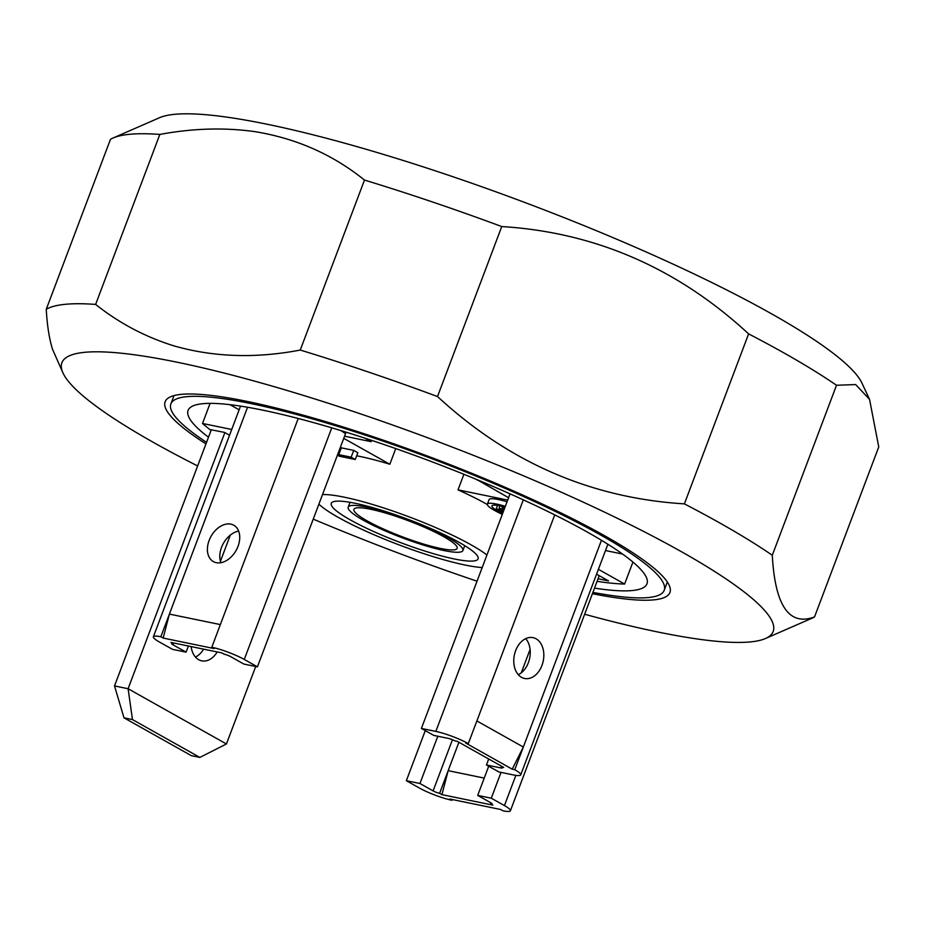 <?xml version="1.0" encoding="UTF-8"?>
<svg xmlns="http://www.w3.org/2000/svg" width="925" height="925" viewBox="0 0 925 925"><rect width="100%" height="100%" fill="white"/><g stroke="black" fill="none" stroke-linecap="round" stroke-linejoin="round"><path stroke-width="1.39" d="M238.638 531.089A20.847 14.372 -60.7 0 0 221.526 547.392A20.847 14.372 -60.7 0 0 220.89 562.689M238.002 546.386A20.847 14.372 -60.7 0 0 233.782 525.227A20.847 14.372 -60.7 0 0 209.131 540.431A20.847 14.372 -60.7 0 0 213.363 561.591A20.847 14.372 -60.7 0 0 238.002 546.386M298.232 418.482L220.347 624.583L169.402 614.096L247.553 407.254M220.347 624.583L211.79 647.257L214.114 648.552L163.158 638.065L169.402 614.096L160.834 636.758A24.524 3.816 -159.3 0 0 153.377 636.782A24.524 3.816 -159.3 0 0 159.343 641.962L172.501 649.35L186.087 652.148L172.929 644.76A4.902 0.763 20.7 0 1 171.738 643.719A4.902 0.763 20.7 0 1 173.229 643.719L170.905 642.413L221.85 652.911L224.174 654.206A4.902 0.763 20.7 0 1 230.672 656.646L243.83 664.046L257.416 666.844L244.258 659.444L331.774 427.836M211.79 647.257A24.524 3.816 20.7 0 1 244.258 659.444M160.834 636.758L163.158 638.065M257.416 666.844L345.684 433.258M173.229 643.719L173.518 642.956M230.325 535.089L220.427 561.29M188.411 646.02L186.087 652.148M197.638 465.946A380.187 59.119 20.7 0 1 65.872 377.978A380.187 59.119 20.7 0 1 63.039 373.11A380.187 59.119 20.7 0 1 177.484 362.288A380.187 59.119 20.7 0 1 595.827 508.01A380.187 59.119 20.7 0 1 765.449 638.528A380.187 59.119 20.7 0 1 657.582 631.948A380.187 59.119 20.7 0 1 584.658 614.246M765.449 638.528L811.977 618.224A416.978 64.843 -159.3 0 0 814.52 616.94C789.164 626.341 775.081 605.782 772.282 555.254A416.978 64.843 -159.3 0 0 684.384 503.871C590.982 498.101 508.692 462.327 437.513 396.547A416.978 64.843 -159.3 0 0 300.255 350.055C255.658 358.599 213.525 357.2 173.854 345.846C145.156 336.897 119.082 323.079 95.622 304.417A416.978 64.843 -159.3 0 0 46.25 309.297C47.14 325.334 49.233 338.642 52.517 349.245L63.039 373.11M592.416 593.711A269.811 41.96 -159.3 0 0 669.931 592.486A269.811 41.96 -159.3 0 0 526.383 496.702A269.811 41.96 -159.3 0 0 247.183 401.427A269.811 41.96 -159.3 0 0 165.147 401.751A269.811 41.96 -159.3 0 0 205.974 443.896M772.282 555.254L836.512 385.262L855.671 384.557L869.546 399.392L861.961 383.135A380.187 59.119 -159.3 0 0 634.978 247.067A380.187 59.119 -159.3 0 0 267.418 124.297A380.187 59.119 -159.3 0 0 159.551 117.706L113.023 138.022A416.978 64.843 -159.3 0 0 110.48 139.305L46.25 309.297M95.622 304.417L159.852 134.426A416.978 64.843 -159.3 0 0 113.023 138.022M159.852 134.426C192.758 128.309 224.405 127.373 254.803 131.627C296.197 138.345 332.757 154.487 364.485 180.063L300.255 350.055M206.552 442.358A263.683 41.001 20.7 0 1 170.882 403.913A263.683 41.001 20.7 0 1 251.057 403.601A263.683 41.001 20.7 0 1 523.908 496.713A263.683 41.001 20.7 0 1 664.196 590.323A263.683 41.001 20.7 0 1 592.913 592.382M597.099 581.328A245.287 38.145 -159.3 0 0 624.618 584.045L632.931 562.053M208.495 437.224A245.287 38.145 20.7 0 1 188.087 410.411A245.287 38.145 20.7 0 1 262.665 410.133A245.287 38.145 20.7 0 1 516.485 496.737A245.287 38.145 20.7 0 1 646.98 583.814A245.287 38.145 20.7 0 1 594.521 588.127M482.179 567.568A95.657 14.881 20.7 0 1 465.09 565.036A95.657 14.881 20.7 0 1 318.882 504.183M322.513 494.574A95.657 14.881 20.7 0 1 344.285 497.188A95.657 14.881 20.7 0 1 486.932 555.012M356.68 455.794A95.657 14.881 20.7 0 1 359.709 456.395A95.657 14.881 20.7 0 1 389.83 464.246L343.753 438.369M507.05 501.766A30.664 4.764 -159.3 0 0 498.402 499.558A30.664 4.764 -159.3 0 0 489.082 499.592L487.371 504.125A30.664 4.764 20.7 0 1 496.69 504.09A30.664 4.764 20.7 0 1 505.328 506.31M502.287 514.369A30.664 4.764 20.7 0 1 487.371 504.125M355.131 503.281A78.486 12.21 20.7 0 1 436.357 530.996A78.486 12.21 20.7 0 1 478.109 558.862A78.486 12.21 20.7 0 1 454.244 558.954A78.486 12.21 20.7 0 1 373.029 531.239A78.486 12.21 20.7 0 1 331.266 503.373A78.486 12.21 20.7 0 1 355.131 503.281M502.587 513.56A25.75 4.001 20.7 0 1 491.95 505.859A25.75 4.001 20.7 0 1 499.789 505.825A25.75 4.001 20.7 0 1 505.027 507.108M444.266 550.595A61.316 9.539 20.7 0 1 380.811 528.938A61.316 9.539 20.7 0 1 348.182 507.178A61.316 9.539 20.7 0 1 366.832 507.097A61.316 9.539 20.7 0 1 430.287 528.753A61.316 9.539 20.7 0 1 462.905 550.525A61.316 9.539 20.7 0 1 444.266 550.595M370.705 509.27A55.188 8.579 20.7 0 1 424.055 527.1A55.188 8.579 20.7 0 1 457.008 546.848A55.188 8.579 20.7 0 1 440.392 548.421A55.188 8.579 20.7 0 1 379.666 527.262A55.188 8.579 20.7 0 1 355.038 508.322A55.188 8.579 20.7 0 1 370.705 509.27M502.911 512.716L496.193 508.947L499.581 509.64L503.281 511.722M503.663 510.727L499.107 508.172L504.044 509.733M504.414 508.727L502.032 507.397L504.715 507.941M499.581 509.64L499.962 508.646M496.193 508.947L497.523 505.42M502.506 508.866L502.888 507.871M499.107 508.172L499.986 505.871M502.032 507.397L502.402 506.426M340.527 446.925L341.337 447.839L353.72 450.394L351.153 457.193L355.269 459.505L339.348 456.222L337.417 455.135M351.153 457.193L338.77 454.637L337.949 453.724M211.293 429.813L224.486 432.403L229.539 435.236M622.548 554.052L605.493 550.537M487.325 504.518A95.657 14.881 -159.3 0 0 458.014 489.857L463.899 474.282M458.014 489.857L507.686 500.09M508.577 497.719L477.15 479.717M477.046 480.006L478.676 480.341M355.269 459.505L357.848 452.707L353.72 450.394M341.337 447.839L338.77 454.637M340.92 430.587L345.545 433.64M389.83 464.246L395.75 448.59M344.574 436.195L371.133 441.664L371.63 440.358M371.133 441.664L364.843 438.126M229.967 404.664L239.147 409.821M210.102 403.358L202.506 423.465A245.287 38.145 -159.3 0 0 211.062 430.426M231.713 429.478L202.506 423.465M596.567 574.171L608.569 580.912L598.07 578.749M624.618 584.045L598.394 569.314M437.513 396.547L501.755 226.556A416.978 64.843 -159.3 0 0 364.485 180.063M501.755 226.556C595.157 232.337 677.447 268.111 748.614 333.879L684.384 503.871M836.512 385.262A416.978 64.843 -159.3 0 0 748.614 333.879M869.546 399.392L878.75 446.948L814.52 616.94M477.034 581.189A380.187 59.119 20.7 0 1 313.24 519.122M452.279 799.524L451.99 800.287L449.666 798.992L500.622 809.479L502.946 810.786A24.524 3.816 -159.3 0 0 510.403 810.763A24.524 3.816 -159.3 0 0 504.437 805.582L491.279 798.194L477.693 795.396L490.851 802.784A4.902 0.763 20.7 0 1 492.042 803.825A4.902 0.763 20.7 0 1 490.551 803.825L492.875 805.132L441.93 794.633L439.606 793.338A4.902 0.763 20.7 0 1 433.108 790.898L452.441 739.734M451.99 800.287A24.524 3.816 20.7 0 1 419.522 788.1L406.353 780.7L419.95 783.498L433.108 790.898M441.93 794.633L448.163 770.664L484.226 778.098M501.026 772.375L491.279 798.194M406.353 780.7L425.28 730.623M490.551 803.825L490.932 802.831M458.904 742.255L439.606 793.338M488.701 766.235L477.693 795.396M419.95 783.498L437.814 736.219M255.716 666.497L226.44 743.978L128.101 688.732L224.879 432.611M191.117 646.575A20.847 14.742 101.6 0 0 201.754 660.843A20.847 14.742 101.6 0 0 217.167 651.94M211.339 429.686L114.515 685.934L128.101 688.732L132.472 719.581L123.985 717.823L114.515 685.934M226.44 743.978L199.846 757.413L132.472 719.581M195.452 657.051A20.847 14.742 101.6 0 0 203.581 649.142M123.985 717.823L191.348 755.667L199.846 757.413M518.289 674.683A20.847 14.742 101.6 0 0 528.372 662.658A20.847 14.742 101.6 0 0 525.712 638.643M515.63 650.668A20.847 14.742 -78.4 0 1 532.997 637.637A20.847 14.742 -78.4 0 1 541.957 665.457A20.847 14.742 -78.4 0 1 524.579 678.476A20.847 14.742 -78.4 0 1 515.63 650.668M448.22 738.37A4.902 0.763 20.7 0 1 454.718 740.809L457.262 741.33L503.72 767.426L501.177 766.906A4.902 0.763 20.7 0 1 502.368 767.935A4.902 0.763 20.7 0 1 500.876 767.947L486.446 764.975L498.829 771.924L513.271 774.907A24.524 3.816 -159.3 0 0 520.729 774.872A24.524 3.816 -159.3 0 0 514.762 769.704L512.219 769.172L465.761 743.076L468.304 743.607A24.524 3.816 -159.3 0 0 435.837 731.409L421.395 728.438L433.79 735.398L448.22 738.37M501.454 766.154L501.177 766.906M601.447 540.281L523.33 747.03L476.872 720.945L554.734 514.878M530.083 649.466L521.261 672.81M488.701 758.986L486.446 764.975M468.304 743.607L476.872 720.945M514.762 769.704L523.33 747.03L512.219 769.172M421.395 728.438L510.045 493.846M173.599 642.968L172.929 644.76M515.861 775.358L504.437 805.582M500.876 767.947L501.257 766.952M523.33 499.858L435.837 731.409M240.546 406.11L153.377 636.782M174.027 395.588L170.882 403.913M350.02 502.31L348.182 507.178M464.743 545.658L462.905 550.525M667.33 581.998L664.196 590.323M599.227 575.674L510.403 810.763M607.875 544.235L520.729 774.872"/></g></svg>
